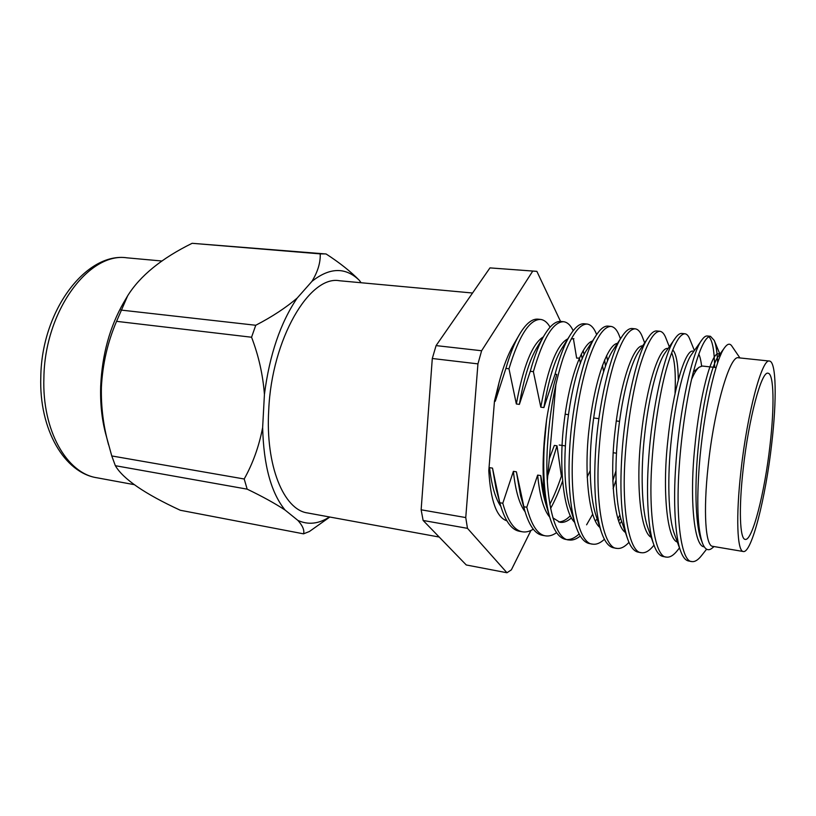 <?xml version="1.0" encoding="UTF-8"?>
<svg xmlns="http://www.w3.org/2000/svg" width="816" height="816" viewBox="0 0 816 816"><rect width="100%" height="100%" fill="white"/><g stroke="black" fill="none" stroke-linecap="round" stroke-linejoin="round"><path stroke-width="1.22" d="M769.988 445.424C764.735 492.436 752.393 541.232 745.232 539.396C739.837 539.366 738.613 508.898 743.203 468.874C748.67 418.557 761.603 370.586 768.05 373.238C774.007 373.555 774.517 406.98 769.988 445.424M329.501 516.967C318.75 523.943 308.224 525.096 297.911 520.424C302.716 525.83 304.592 530.308 303.542 533.837L180.316 510.265C144.738 493.833 123.083 478.972 115.352 465.701L247.166 489.151C262.405 496.475 275.043 503.452 285.08 510.051C271.106 492.895 263.629 465.395 262.64 427.553C259.029 446.321 252.878 463.468 244.198 478.992L111.761 455.94L105.631 433.653C101.806 419.098 100.164 403.277 100.694 386.182C102.122 354.674 109.762 326.839 123.614 302.685L127.673 295.769C140.087 275.828 161.578 258.335 192.137 243.301L326.135 253.99C339.68 262.783 350.737 271.555 359.305 280.306L361.08 282.734M108.579 444.802C103.357 425.881 100.96 406.725 101.388 387.325C102.592 364.048 107.651 342.047 116.566 321.341L127.673 295.769M439.202 537.04L307.571 512.958C283.846 509.857 265.333 465.956 268.729 409.958C271.748 338.864 309.621 275.063 339.456 280.745L472.556 293.015M192.137 243.301L320.209 253.878C320.586 262.466 317.832 271.626 311.957 281.357C329.735 267.301 345.525 266.944 359.305 280.306M311.957 281.357L297.187 298.064C285.926 307.703 272.116 316.771 255.745 325.268L120.982 310.07M116.566 321.341L251.563 337.232C258.621 355.643 262.905 374.697 264.425 394.393C269.545 354.797 280.469 322.687 297.187 298.064M264.425 394.393L262.64 427.553M740.979 470.832C747.262 412.886 762.134 357.969 769.468 361.06C776.353 361.457 776.883 400.013 771.691 443.924C765.704 497.525 751.597 553.534 743.325 551.514C737.174 551.483 735.716 516.814 740.979 470.832M743.325 551.514L712.603 546.312C705.534 546.108 703.117 511.642 708.145 466.14C714.102 408.796 729.973 354.603 738.48 357.796L769.468 361.06M714.031 546.547L712.256 548.046C708.278 551.381 705.004 549.719 702.433 543.079C697.629 529.115 696.558 503.523 699.22 466.334C703.229 412.906 715.805 358.204 724.792 347.412C727.576 343.679 729.912 343.21 731.799 345.994L739.928 357.949M706.595 549.209L701.362 555.818C697.966 560.113 694.793 562.02 691.846 561.561C681.452 562.061 675.301 519.211 679.31 465.508C681.513 433.826 686.95 397.025 693.151 372.82C699.577 348.779 705.35 336.6 710.471 336.304L714.245 340.425C716.101 344.933 717.233 352.43 717.641 362.916M691.846 561.561L688.602 560.99C685.45 560.378 682.808 557.114 680.677 551.188C675.179 537.244 673.057 501.514 675.821 465.008C679.422 409.326 692.651 350.452 702.097 339.66C703.963 337.059 705.667 335.835 707.217 335.978L710.471 336.304M708.788 336.671C712.399 340.037 714.357 350.278 714.673 367.394M679.473 547.873L677.617 550.249C673.639 555.349 669.905 557.624 666.397 557.093C655.187 557.42 648.128 514.784 651.964 461.57C654.044 430.165 659.624 393.74 666.193 369.791C672.986 346.015 679.249 334.009 684.961 333.775C686.858 334.019 688.459 335.794 689.775 339.089L694.385 350.513M666.397 557.093L663.204 556.532C659.461 555.818 656.339 551.871 653.82 544.68C648.241 529.819 646.027 495.598 648.526 461.071C651.79 407.714 665.04 350.492 675.209 338.273C677.596 334.866 679.779 333.265 681.758 333.448L684.961 333.775M653.993 545.18C649.556 550.79 645.354 553.299 641.386 552.697C629.391 552.86 621.445 510.449 625.107 457.705C627.086 426.574 632.798 390.507 639.724 366.823C646.874 343.301 653.596 331.459 659.889 331.276C662.255 331.612 664.244 333.836 665.836 337.946L669.314 346.759M641.386 552.697L638.245 552.146C633.869 551.341 630.217 546.638 627.31 538.04C621.537 519.578 619.681 492.64 621.741 457.215C624.679 406.184 637.837 350.625 648.587 337.09C651.535 332.785 654.248 330.735 656.737 330.97L659.889 331.276M628.973 542.344C624.699 546.975 620.639 548.984 616.784 548.372C604.044 548.383 595.241 506.185 598.75 453.91C601.035 420.189 606.023 390.191 613.714 363.905C621.211 340.639 628.391 328.95 635.236 328.828C638.132 329.256 640.519 331.969 642.416 336.998L644.671 342.873M616.784 548.372L613.703 547.832C608.644 546.924 604.452 541.406 601.127 531.267C595.466 512.56 593.579 486.611 595.445 453.431C598.067 404.726 611.031 350.9 622.231 336.141C625.78 330.796 629.085 328.256 632.135 328.522L635.236 328.828M604.411 539.264C600.29 543.119 596.353 544.741 592.6 544.129C579.125 543.986 569.507 502.003 572.863 450.177C575.045 416.752 580.145 387.039 588.173 361.039C595.996 338.018 603.605 326.482 610.99 326.42C614.458 326.951 617.294 330.225 619.487 336.233L620.456 338.834M592.6 544.129L589.56 543.599C583.777 542.579 579.013 536.163 575.28 524.351C569.823 505.563 567.926 480.685 569.609 449.708C571.945 403.339 584.603 351.308 596.108 335.437C600.321 328.919 604.268 325.819 607.94 326.114L610.99 326.42M619.823 514.947L617.916 519.058M580.288 536C576.3 539.243 572.475 540.559 568.813 539.947C554.635 539.662 544.231 497.893 547.434 446.515C549.515 413.386 554.727 383.959 563.071 358.224C571.22 335.447 579.248 324.054 587.143 324.054C591.029 324.646 594.191 328.175 596.649 334.621M592.651 514.264L586.602 524.81M579.125 533.95C575.076 537.754 571.149 539.631 567.344 539.58M568.813 539.947L565.825 539.427C559.266 538.295 553.911 530.91 549.77 517.273C544.568 498.586 542.732 474.851 544.241 446.056L546.577 419.801C549.178 403.41 552.575 388.283 556.767 374.422L555.043 374.218C559.786 356.531 564.845 343.444 570.231 334.988C575.137 327.165 579.778 323.422 584.144 323.758L587.143 324.054M530.267 371.29L519.384 404.379C523.852 378.41 529.706 359.458 536.959 347.534L544.588 334.815C539.488 343.138 534.715 355.297 530.267 371.29L533.378 371.657C543.119 338.263 553.228 321.616 563.683 321.718C567.457 322.249 570.619 325.247 573.189 330.715M579.401 358.071L576.647 358.112L573.495 339.201M544.588 334.815C550.219 325.533 555.604 321.065 560.735 321.433L563.683 321.718M562.153 476.299L561.377 476.177C557.767 486.968 553.911 496.332 549.811 504.278M533.297 529.176C529.533 531.522 525.902 532.389 522.403 531.797L519.506 531.287C511.244 529.9 504.665 520.394 499.78 502.748L502.789 503.248L513.397 471.352L516.406 471.811L524.586 510.02L520.526 495.506L516.406 471.811M562.52 481.246C558.736 491.875 554.758 500.942 550.586 508.45M522.403 531.797C514.182 530.42 507.644 520.904 502.789 503.248M556.594 532.624C552.718 535.367 548.995 536.438 545.414 535.837L542.477 535.327C535.082 534.072 529.115 525.637 524.586 510.02M545.414 535.837C537.55 534.531 531.338 524.994 526.789 507.246L523.719 506.736M561.377 476.177L557.012 445.801L547.781 475.606M499.688 502.391L496.087 488.682L492.507 468.119L499.78 502.748M495.292 401.237L505.91 368.414C510.01 354.185 514.437 343.036 519.17 334.958L513.621 344.556C508.021 354.246 503.156 366.976 499.015 382.745L494.476 401.125L495.292 401.237L499.015 382.745M519.17 334.958C525.545 324.044 531.726 318.77 537.713 319.138L540.61 319.433C544.282 319.913 547.434 322.493 550.076 327.185M555.043 374.218L543.895 407.572C548.587 379.715 554.645 359.907 562.061 348.146L570.231 334.988M571.22 338.977L573.903 338.63M583.124 350.707L584.195 354.756M525.086 511.754C519.353 504.227 515.457 490.763 513.397 471.352M557.012 445.801L554.329 445.414L549.27 458.806M500.779 506.308C495.332 498.454 491.599 485.571 489.549 467.66L492.507 468.119M543.895 407.572L540.804 407.174C548.066 367.037 557.083 344.26 567.844 338.834M581.288 354.093L582.257 358.928M519.384 404.379L516.344 403.981C523.393 365.823 532.389 343.465 543.344 336.906M590.152 470.761L587.153 477.156M570.302 515.783C566.294 519.874 562.377 521.914 558.552 521.914M549.719 517.13C543.731 510.092 539.702 496.077 537.652 475.096L540.712 475.575L545.547 500.667C541.967 478.859 542.314 451.911 546.577 419.801M526.789 507.246L537.652 475.096M506.899 520.822C496.628 517.548 490.589 500.83 488.794 470.679L489.549 467.66M579.431 358.428L580.431 363.406M540.804 407.174L533.378 371.657M516.344 403.981L508.98 368.781C519.007 335.713 529.553 319.26 540.61 319.433M530.93 530.471L511.367 569.854L506.96 572.75L466.262 564.968L423.127 520.455L467.476 528.34L465.752 517.568L421.138 509.796L432.296 358.499L477.941 363.875L481.613 350.747L436.081 345.607L489.967 267.893L536.867 271.361L560.531 321.412M489.967 267.893L536.204 271.3M432.296 358.499L436.081 345.607M423.127 520.455L421.138 509.796M320.209 253.878L325.217 253.898M251.563 337.232L255.745 325.268M247.166 489.151L244.198 478.992M329.817 517.028L309.417 531.491L303.542 533.837M115.352 465.701L111.761 455.94M505.91 368.414L508.98 368.781M488.794 470.679L494.476 401.125M481.613 350.747L532.542 271.412M465.752 517.568L477.941 363.875M506.96 572.75L467.476 528.34M285.08 510.051L297.911 520.424M702.433 543.079L701.168 539.713C695.181 524.637 694.273 481.777 698.833 441.762C703.361 398.8 711.96 364.681 718.233 356.439L721.079 354.134M680.677 551.188L674.312 533.705C668.141 517.415 667.111 476.248 671.527 437.947C675.944 396.892 684.675 363.732 691.499 354.562L702.097 339.66M698.771 354.113C700.046 356.684 700.985 360.662 701.587 366.047M653.82 544.68L647.812 527.605C641.549 510.265 640.448 470.852 644.722 434.234C649.006 395.087 657.788 362.865 665.06 352.879L675.209 338.273M672.751 349.891C676.199 353.624 678.045 363.518 678.29 379.573M627.31 538.04L621.67 521.404C615.386 503.186 614.275 465.579 618.395 430.624C622.526 393.373 631.298 362.09 638.908 351.38L648.587 337.09M621.659 521.393L619.65 523.913M601.127 531.267L595.864 515.11C589.652 496.169 588.571 460.438 592.528 427.115C596.506 391.751 605.197 361.417 613.02 350.084L622.231 336.141M615.968 480.328L613.112 488.519M597.139 519.017L595.323 520.996M575.28 524.351L570.415 508.705C556.9 470.546 570.16 372.361 587.408 349.003L596.108 335.437M606.604 355.603L607.563 360.692M571.424 517.905C567.467 521.404 563.652 522.852 559.99 522.281L552.891 517.864M549.77 517.273L545.302 502.166C543.13 494.822 541.6 485.959 540.712 475.575M704.228 546.791C694.171 546.975 689.469 499.759 694.671 448.453C699.73 394.199 711.634 352.563 718.304 353.777L720.436 355.603M677.341 542.038C667.121 539.254 662.296 491.212 667.712 441.691C672.976 389.008 685.277 349.972 692.702 351.094L693.886 351.217M651.219 537.285C640.662 532.583 635.572 484.306 641.162 436.07C646.588 384.622 659.359 347.361 667.539 348.452L668.09 348.514M671.935 353.42C674.801 360.672 675.842 373.912 675.056 393.128M625.403 532.43C614.581 525.83 609.348 477.697 615.06 430.889C620.609 380.837 633.746 345.137 642.641 345.851M620.66 518.15L618.579 521.098M599.893 527.462C588.989 519.098 583.675 472.158 589.264 427.278C594.701 379.185 607.879 344.321 617.498 343.312M615.876 471.097L612.765 481.052M574.668 522.373C563.744 512.285 558.481 466.681 563.917 423.739C569.231 377.624 582.359 343.628 592.559 340.976M604.625 359.876L605.452 366.119M602.473 365.293L603.605 371.545M693.396 371.872L699.149 367.21L702.321 366.037L716.111 367.547M691.55 379.45C694.232 373.208 696.762 369.128 699.149 367.21M547.301 481.001L555.9 384.214M43.891 377.91C44.656 310.804 89.138 251.726 127.102 257.846C86.516 251.695 41.585 310.131 40.8 376.921C38.923 429.787 64.658 472.862 96.91 477.768C66.912 473.372 42.014 430.726 43.891 377.91M616.468 453.196L613.214 452.737M565.253 445.883L559.205 445.016M162.017 261.018L127.102 257.846M134.079 484.622L96.91 477.768M718.233 356.439L724.792 347.412M718.304 353.777L721.109 354.073M714.245 340.425L720.477 355.511M619.528 421.372L616.274 420.944M598.883 418.659L593.671 417.965M568.283 414.62L565.131 414.212"/></g></svg>
